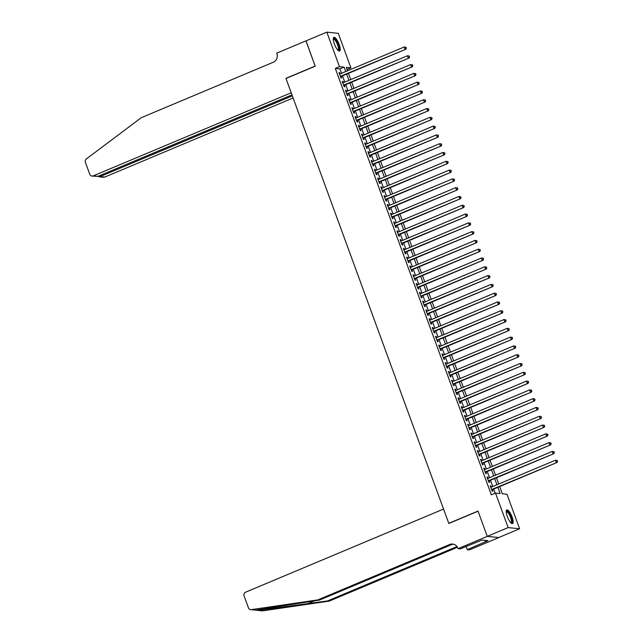 <?xml version="1.0" encoding="UTF-8"?>
<svg xmlns="http://www.w3.org/2000/svg" width="643" height="643" viewBox="0 0 643 643"><rect width="100%" height="100%" fill="white"/><g stroke="black" fill="none" stroke-linecap="round" stroke-linejoin="round"><path stroke-width="0.96" d="M507.271 516.498A7.386 2.154 -112.8 0 1 506.829 509.939A7.386 2.154 -112.8 0 1 512.109 517.004A7.386 2.154 -112.8 0 1 512.551 523.563A7.386 2.154 -112.8 0 1 507.271 516.498M334.336 43.925A7.386 2.154 -112.8 0 1 333.894 37.366A7.386 2.154 -112.8 0 1 339.166 44.431A7.386 2.154 -112.8 0 1 339.617 50.99A7.386 2.154 -112.8 0 1 334.336 43.925M487.273 536.391L478.062 511.201L448.83 523.482L443.549 509.063L245.602 592.187A2.845 2.685 -84 0 0 244.067 595.876L248.455 607.876A2.845 2.685 -84 0 0 251.3 609.636L317.803 599.903L449.77 544.484A6.631 6.261 96 0 1 457.864 548.182L458.041 548.672L487.273 536.391L498.719 537.548L487.257 536.35L478.014 511.072L448.782 523.346L285.974 78.47L315.207 66.197L305.955 40.919L326.837 32.15L338.298 33.348L350.925 67.861L346.28 67.37L347.533 70.786M347.059 69.484L350.925 67.861M499.683 486.566L502.328 493.784L506.973 494.274L519.6 528.779L508.139 527.582L495.512 493.077L500.158 493.559L497.875 487.322M498.719 537.548L519.6 528.779M491.413 487.097L490.979 485.907L490.207 485.827L492.136 491.107L492.908 491.188L492.345 489.644M488.198 478.304L487.764 477.122L486.984 477.042L488.921 482.314L489.693 482.395L489.13 480.86M484.975 469.511L484.541 468.329L483.769 468.249L485.698 473.521L486.478 473.602L485.915 472.066M481.76 460.718L481.326 459.536L480.554 459.456L482.483 464.728L483.255 464.809L482.692 463.273M478.545 451.933L478.111 450.743L477.331 450.663L479.268 455.935L480.04 456.016L479.477 454.48M475.322 443.14L474.888 441.95L474.116 441.87L476.045 447.142L476.825 447.223L476.262 445.687M472.107 434.346L471.673 433.157L470.901 433.077L472.83 438.349L473.602 438.438L473.039 436.894M468.892 425.553L468.458 424.364L467.686 424.284L469.615 429.564L470.387 429.645L469.824 428.101M465.677 416.76L465.243 415.571L464.463 415.491L466.392 420.771L467.172 420.852L466.609 419.308M462.454 407.967L462.02 406.786L461.248 406.706L463.177 411.978L463.949 412.059L463.386 410.523M459.239 399.174L458.805 397.993L458.033 397.913L459.962 403.185L460.734 403.265L460.171 401.73M456.024 390.381L455.59 389.2L454.81 389.119L456.739 394.392L457.519 394.472L456.956 392.937M452.801 381.596L452.367 380.407L451.595 380.326L453.524 385.599L454.304 385.679L453.733 384.144M449.586 372.803L449.152 371.614L448.38 371.533L450.309 376.806L451.081 376.886L450.518 375.351M446.371 364.01L445.937 362.821L445.157 362.74L447.094 368.013L447.866 368.101L447.303 366.558M443.148 355.217L442.714 354.028L441.942 353.947L443.871 359.228L444.651 359.308L444.088 357.765M439.933 346.424L439.499 345.235L438.727 345.154L440.656 350.435L441.428 350.515L440.865 348.972M436.718 337.631L436.284 336.45L435.504 336.361L437.441 341.642L438.213 341.722L437.65 340.179M433.503 328.838L433.069 327.657L432.289 327.576L434.218 332.849L434.998 332.929L434.435 331.394M430.28 320.045L429.845 318.864L429.074 318.783L431.003 324.056L431.774 324.136L431.212 322.601M427.065 311.26L426.63 310.071L425.859 309.99L427.788 315.263L428.56 315.343L427.997 313.808M423.85 302.467L423.415 301.278L422.636 301.197L424.565 306.47L425.345 306.55L424.782 305.015M420.626 293.674L420.192 292.485L419.421 292.404L421.35 297.677L422.13 297.765L421.559 296.222M417.411 284.881L416.977 283.692L416.206 283.611L418.135 288.892L418.906 288.972L418.344 287.429M414.196 276.088L413.762 274.899L412.983 274.818L414.92 280.099L415.691 280.179L415.129 278.636M410.973 267.295L410.539 266.114L409.768 266.025L411.697 271.306L412.476 271.386L411.914 269.843M407.758 258.502L407.324 257.321L406.553 257.24L408.482 262.513L409.253 262.593L408.691 261.058M404.543 249.709L404.109 248.528L403.33 248.447L405.267 253.72L406.038 253.8L405.476 252.265M401.328 240.924L400.894 239.735L400.115 239.654L402.044 244.927L402.823 245.007L402.261 243.472M398.105 232.131L397.671 230.941L396.9 230.861L398.829 236.134L399.6 236.214L399.038 234.679M394.89 223.338L394.456 222.148L393.685 222.068L395.614 227.341L396.385 227.429L395.823 225.886M391.675 214.545L391.241 213.355L390.462 213.275L392.391 218.556L393.17 218.636L392.608 217.093M388.452 205.752L388.018 204.562L387.247 204.482L389.176 209.763L389.947 209.843L389.385 208.3M385.237 196.959L384.803 195.777L384.032 195.689L385.961 200.97L386.732 201.05L386.17 199.507M382.022 188.166L381.588 186.984L380.809 186.904L382.746 192.177L383.517 192.257L382.955 190.722M378.799 179.373L378.365 178.191L377.594 178.111L379.523 183.384L380.302 183.464L379.74 181.929M375.584 170.588L375.15 169.398L374.379 169.318L376.308 174.591L377.079 174.671L376.517 173.136M372.369 161.795L371.935 160.605L371.156 160.525L373.093 165.798L373.864 165.878L373.302 164.343M369.154 153.002L368.712 151.812L367.941 151.732L369.87 157.005L370.649 157.085L370.087 155.55M365.931 144.209L365.497 143.019L364.726 142.939L366.655 148.22L367.426 148.3L366.864 146.757M362.716 135.416L362.282 134.226L361.511 134.146L363.44 139.427L364.211 139.507L363.649 137.964M359.501 126.623L359.067 125.441L358.288 125.353L360.217 130.633L360.996 130.714L360.434 129.171M356.278 117.83L355.844 116.648L355.073 116.568L357.002 121.84L357.773 121.921L357.211 120.386M353.063 109.037L352.629 107.855L351.858 107.775L353.787 113.047L354.558 113.128L353.996 111.593M349.848 100.252L349.414 99.062L348.635 98.982L350.572 104.254L351.343 104.335L350.781 102.8M346.625 91.459L346.191 90.269L345.42 90.189L347.349 95.461L348.128 95.542L347.566 94.007M343.41 82.666L342.976 81.476L342.205 81.396L344.134 86.668L344.905 86.749L344.343 85.214M341.546 73.302L339.938 68.897L335.292 68.415L491.34 494.829L495.512 493.077M495.206 493.197L493.703 489.082M492.771 486.526L490.48 480.289M489.548 477.733L487.265 471.496M486.333 468.948L484.05 462.703M483.118 460.155L480.835 453.91M479.895 451.362L477.612 445.117M476.68 442.569L474.397 436.324M473.465 433.776L471.182 427.531M470.25 424.983L467.959 418.746M467.027 416.19L464.744 409.953M463.812 407.397L461.529 401.16M460.597 398.612L458.306 392.367M457.374 389.819L455.091 383.574M454.159 381.026L451.876 374.781M450.944 372.233L448.661 365.988M447.721 363.44L445.438 357.195M444.506 354.647L442.223 348.41M441.291 345.854L439.008 339.617M438.076 337.061L435.785 330.824M434.853 328.268L432.57 322.03M431.638 319.483L429.355 313.237M428.423 310.69L426.132 304.444M425.2 301.897L422.917 295.651M421.985 293.104L419.702 286.858M418.77 284.31L416.487 278.073M415.547 275.517L413.264 269.28M412.332 266.724L410.049 260.487M409.117 257.931L406.834 251.694M405.902 249.146L403.611 242.901M402.679 240.353L400.396 234.108M399.464 231.56L397.181 225.315M396.249 222.767L393.958 216.522M393.026 213.974L390.743 207.737M389.811 205.181L387.528 198.944M386.596 196.388L384.313 190.151M383.373 187.595L381.09 181.358M380.158 178.81L377.875 172.565M376.943 170.017L374.66 163.772M373.72 161.224L371.437 154.979M370.505 152.431L368.222 146.186M367.29 143.638L365.007 137.393M364.075 134.845L361.784 128.608M360.852 126.052L358.569 119.815M357.637 117.259L355.354 111.022M354.422 108.474L352.131 102.229M351.199 99.681L348.916 93.436M347.984 90.888L345.701 84.643M344.769 82.095L342.486 75.85M340.195 73.873L339.761 72.683L338.982 72.603L340.919 77.883L341.69 77.964L341.128 76.421M487.257 536.35L508.139 527.582M335.292 68.415L339.464 66.655L326.837 32.15M345.725 71.55L344.118 67.145L339.464 66.655M496.943 484.774L494.66 478.537M493.728 475.981L491.445 469.744M490.513 467.188L488.222 460.951M487.29 458.395L485.007 452.158M484.075 449.61L481.792 443.365M480.86 440.817L478.577 434.572M477.636 432.024L475.354 425.779M474.421 423.231L472.139 416.985M471.206 414.438L468.924 408.192M467.991 405.645L465.701 399.407M464.768 396.852L462.486 390.614M461.553 388.059L459.271 381.821M458.338 379.274L456.048 373.028M455.115 370.481L452.833 364.235M451.9 361.688L449.618 355.442M448.685 352.894L446.403 346.649M445.462 344.101L443.18 337.856M442.247 335.308L439.965 329.071M439.032 326.515L436.75 320.278M435.809 317.722L433.527 311.485M432.594 308.937L430.312 302.692M429.379 300.144L427.097 293.899M426.164 291.351L423.874 285.106M422.941 282.558L420.659 276.313M419.726 273.765L417.444 267.52M416.511 264.972L414.221 258.735M413.288 256.179L411.006 249.942M410.073 247.386L407.791 241.149M406.858 238.601L404.576 232.356M403.635 229.808L401.353 223.563M400.42 221.015L398.138 214.77M397.205 212.222L394.923 205.977M393.99 203.429L391.7 197.184M390.767 194.636L388.485 188.399M387.552 185.843L385.27 179.606M384.337 177.05L382.046 170.813M381.114 168.265L378.831 162.02M377.899 159.472L375.616 153.227M374.684 150.679L372.401 144.434M371.461 141.886L369.178 135.641M368.246 133.093L365.963 126.848M365.031 124.3L362.748 118.063M361.816 115.507L359.525 109.27M358.593 106.714L356.31 100.477M355.378 97.921L353.095 91.684M352.163 89.136L349.872 82.891M348.94 80.343L346.657 74.098M348.466 73.342L350.748 79.579M351.681 82.135L353.971 88.372M354.904 90.92L357.186 97.165M358.119 99.713L360.401 105.958M361.334 108.506L363.616 114.751M364.557 117.299L366.84 123.544M367.772 126.092L370.055 132.337M370.987 134.885L373.27 141.122M374.202 143.678L376.493 149.915M377.425 152.471L379.708 158.708M380.64 161.256L382.923 167.501M383.855 170.049L386.146 176.295M387.078 178.842L389.361 185.088M390.293 187.635L392.576 193.881M393.508 196.428L395.791 202.674M396.731 205.221L399.014 211.459M399.946 214.015L402.229 220.252M403.161 222.808L405.444 229.045M406.376 231.601L408.667 237.838M409.599 240.386L411.882 246.631M412.814 249.179L415.097 255.424M416.029 257.972L418.32 264.217M419.252 266.765L421.535 273.01M422.467 275.558L424.75 281.795M425.682 284.351L427.965 290.588M428.905 293.144L431.188 299.381M432.12 301.937L434.403 308.174M435.335 310.722L437.618 316.967M438.55 319.515L440.841 325.76M441.773 328.308L444.056 334.553M444.988 337.101L447.271 343.346M448.203 345.894L450.494 352.131M451.426 354.687L453.709 360.924M454.641 363.48L456.924 369.717M457.856 372.273L460.139 378.51M461.079 381.058L463.362 387.303M464.294 389.851L466.577 396.096M467.509 398.644L469.792 404.889M470.732 407.437L473.015 413.682M473.947 416.23L476.23 422.475M477.162 425.023L479.445 431.26M480.377 433.816L482.668 440.053M483.6 442.609L485.883 448.846M486.815 451.394L489.098 457.639M490.03 460.187L492.321 466.432M493.253 468.98L495.536 475.225M496.468 477.773L498.751 484.018M339.938 68.897L344.118 67.145M339.11 72.956L339.761 72.683M342.333 81.749L342.976 81.476M345.548 90.542L346.191 90.269M348.763 99.335L349.414 99.062M351.986 108.128L352.629 107.855M355.201 116.913L355.844 116.648M358.416 125.707L359.067 125.441M361.639 134.5L362.282 134.226M364.854 143.293L365.497 143.019M368.069 152.086L368.712 151.812M371.284 160.879L371.935 160.605M374.507 169.672L375.15 169.398M377.722 178.465L378.365 178.191M380.937 187.25L381.588 186.984M384.16 196.043L384.803 195.777M387.375 204.836L388.018 204.562M390.59 213.629L391.241 213.355M393.813 222.422L394.456 222.148M397.028 231.215L397.671 230.941M400.243 240.008L400.894 239.735M403.466 248.801L404.109 248.528M406.681 257.586L407.324 257.321M409.896 266.379L410.539 266.114M413.111 275.172L413.762 274.899M416.334 283.965L416.977 283.692M419.549 292.758L420.192 292.485M422.764 301.551L423.415 301.278M425.987 310.344L426.63 310.071M429.202 319.137L429.845 318.864M432.417 327.922L433.069 327.657M435.641 336.715L436.284 336.45M438.856 345.508L439.499 345.235M442.071 354.301L442.714 354.028M445.286 363.094L445.937 362.821M448.509 371.887L449.152 371.614M451.724 380.68L452.367 380.407M454.939 389.473L455.59 389.2M458.162 398.258L458.805 397.993M461.377 407.051L462.02 406.786M464.592 415.844L465.243 415.571M467.815 424.637L468.458 424.364M471.03 433.43L471.673 433.157M474.245 442.223L474.888 441.95M477.46 451.016L478.111 450.743M480.683 459.809L481.326 459.536M483.898 468.594L484.541 468.329M487.113 477.387L487.764 477.122M490.336 486.18L490.979 485.907M340.485 76.694L405.773 49.278L340.356 76.34M406.079 48.104L405.002 49.198L404.19 46.995L406.063 47.26L406.079 48.104L406.063 47.26M339.544 74.146L404.19 46.995L405.749 47.22M405.773 49.278L406.384 48.137M333.267 38.91A6.39 1.865 -112.8 0 1 336.811 41.682A6.39 1.865 -112.8 0 1 339.014 47.823A6.39 1.865 -112.8 0 1 338.081 50.355M337.84 50.13A5.916 1.728 67.2 0 0 337.961 50.098A5.916 1.728 67.2 0 0 336.337 42.068A5.916 1.728 67.2 0 0 333.371 39.175A5.916 1.728 67.2 0 0 333.275 39.239M339.191 51.03A7.338 2.146 67.2 0 0 336.916 41.273A7.338 2.146 67.2 0 0 333.572 37.648M506.21 511.482A6.39 1.865 -112.8 0 1 509.746 514.255A6.39 1.865 -112.8 0 1 511.949 520.388A6.39 1.865 -112.8 0 1 511.016 522.928M510.783 522.703A5.916 1.728 67.2 0 0 510.896 522.663A5.916 1.728 67.2 0 0 509.272 514.633A5.916 1.728 67.2 0 0 506.314 511.748A5.916 1.728 67.2 0 0 506.21 511.812M512.125 523.603A7.338 2.146 67.2 0 0 509.851 513.845A7.338 2.146 67.2 0 0 506.507 510.22M306.036 40.887L315.158 66.06L285.926 78.342L291.207 92.761L93.259 175.885L97.889 176.367L291.978 94.867M97.889 176.367L91.997 176.069A2.845 2.685 -84 0 1 89.787 174.293L85.398 162.293A2.845 2.685 -84 0 1 86.363 158.934L141.331 117.661L273.291 62.242A6.631 6.261 -84 0 0 276.884 53.634L276.707 53.152L305.939 40.871M292.34 95.863L100.091 176.6L104.721 177.082A2.845 2.685 96 0 1 103.459 177.267L98.934 176.793L100.091 176.6L99.721 175.595M293.112 97.969L104.721 177.082M91.997 176.069A2.845 2.685 -84 0 0 93.259 175.885M97.977 176.327L98.934 176.793M255.769 610.127L258.229 610.36L327.568 600.924L457.012 546.566M317.803 599.903L319.499 600.08L255.834 610.111L250.666 609.652M327.568 600.924L329.264 601.101L457.454 547.273M453.556 544.195A6.631 6.261 96 0 0 451.466 544.661L319.499 600.08M258.229 610.36L262.762 610.834L329.264 601.101M458.041 548.672L460.292 548.905L482.001 540.048L487.981 540.675L467.26 549.636L469.503 549.869L498.735 537.596M466.103 546.462L467.26 549.636M262.762 610.834A2.845 2.685 96 0 1 262.127 610.85L257.313 610.344M465.853 546.566A6.631 6.261 96 0 1 466.304 547.016M484.975 540.361L485.473 541.727M343.7 85.487L408.988 58.071L343.571 85.133M409.294 56.897L408.217 57.983L407.413 55.788L409.278 56.045L409.294 56.897L409.278 56.045M342.767 82.931L407.413 55.788L408.972 56.013M408.988 58.071L409.599 56.93M346.915 94.28L412.203 66.856L346.786 93.926M412.509 65.69L411.432 66.776L410.628 64.581L412.501 64.839L412.509 65.69L412.501 64.839M345.982 91.724L410.628 64.581L412.187 64.806M412.203 66.856L412.822 65.723M350.13 103.073L415.426 75.649L350.001 102.719M415.724 74.475L414.647 75.569L413.843 73.374L415.716 73.632L415.724 74.475L415.716 73.632M349.197 100.517L413.843 73.374L415.402 73.599M415.426 75.649L416.037 74.516M353.353 111.858L418.641 84.442L353.224 111.512M418.947 83.268L417.87 84.362L417.066 82.167L418.931 82.425L418.947 83.268L418.931 82.425M352.42 109.31L417.066 82.167L418.625 82.392M418.641 84.442L419.252 83.301M356.568 120.651L421.856 93.235L356.439 120.297M422.162 92.062L421.085 93.155L420.281 90.96L422.154 91.218L422.162 92.062L422.154 91.218M355.635 118.103L420.281 90.96L421.84 91.185M421.856 93.235L422.475 92.094M359.783 129.444L425.079 102.028L359.654 129.09M425.377 100.855L424.3 101.948L423.496 99.745L425.369 100.011L425.377 100.855L425.369 100.011M358.85 126.896L423.496 99.745L425.055 99.978M425.079 102.028L425.69 100.887M363.006 138.237L428.294 110.821L362.877 137.883M428.6 109.648L427.523 110.741L426.719 108.538L428.584 108.804L428.6 109.648L428.584 108.804M362.073 135.689L426.719 108.538L428.278 108.771M428.294 110.821L428.905 109.68M366.221 147.03L431.509 119.614L366.092 146.676M431.815 118.441L430.738 119.534L429.934 117.331L431.799 117.597L431.815 118.441L431.799 117.597M365.288 144.482L429.934 117.331L431.493 117.556M431.509 119.614L432.12 118.473M369.436 155.823L434.732 128.407L369.307 155.469M435.03 127.234L433.953 128.319L433.149 126.124L435.022 126.382L435.03 127.234L435.022 126.382M368.503 153.275L433.149 126.124L434.708 126.349M434.732 128.407L435.343 127.266M372.659 164.616L437.947 137.192L372.53 164.262M438.253 136.027L437.176 137.112L436.364 134.917L438.237 135.175L438.253 136.027L438.237 135.175M371.718 162.06L436.364 134.917L437.923 135.143M437.947 137.192L438.558 136.059M375.874 173.409L441.162 145.985L375.745 173.055M441.468 144.812L440.391 145.905L439.587 143.71L441.452 143.968L441.468 144.812L441.452 143.968M374.941 170.853L439.587 143.71L441.146 143.936M441.162 145.985L441.773 144.852M379.089 182.194L444.385 154.778L378.96 181.848M444.683 153.605L443.606 154.698L442.802 152.504L444.675 152.761L444.683 153.605L444.675 152.761M378.156 179.646L442.802 152.504L444.361 152.729M444.385 154.778L444.996 153.637M382.312 190.987L447.6 163.571L382.175 190.633M447.898 162.398L446.821 163.491L446.017 161.297L447.89 161.554L447.898 162.398L447.89 161.554M381.371 188.439L446.017 161.297L447.576 161.522M447.6 163.571L448.211 162.43M385.527 199.78L450.815 172.364L385.398 199.426M451.121 171.191L450.044 172.284L449.24 170.082L451.105 170.347L451.121 171.191L451.105 170.347M384.594 197.232L449.24 170.082L450.799 170.315M450.815 172.364L451.426 171.223M388.742 208.573L454.03 181.157L388.613 208.219M454.336 179.984L453.259 181.077L452.455 178.875L454.328 179.14L454.336 179.984L454.328 179.14M387.809 206.025L452.455 178.875L454.014 179.108M454.03 181.157L454.649 180.016M391.957 217.366L457.253 189.95L391.828 217.012M457.551 188.777L456.474 189.87L455.67 187.668L457.543 187.933L457.551 188.777L457.543 187.933M391.024 214.818L455.67 187.668L457.229 187.893M457.253 189.95L457.864 188.809M395.18 226.159L460.468 198.743L395.051 225.806M460.774 197.57L459.697 198.663L458.893 196.461L460.758 196.718L460.774 197.57L460.758 196.718M394.247 223.611L458.893 196.461L460.452 196.686M460.468 198.743L461.079 197.602M398.395 234.952L463.683 207.528L398.266 234.599M463.989 206.363L462.912 207.448L462.108 205.254L463.973 205.511L463.989 206.363L463.973 205.511M397.462 232.396L462.108 205.254L463.667 205.479M463.683 207.528L464.294 206.395M401.61 243.745L466.906 216.321L401.481 243.392M467.204 215.156L466.127 216.241L465.323 214.047L467.196 214.304L467.204 215.156L467.196 214.304M400.677 241.189L465.323 214.047L466.882 214.272M466.906 216.321L467.517 215.188M404.833 252.53L470.121 225.114L404.704 252.185M470.427 223.941L469.35 225.034L468.538 222.84L470.411 223.097L470.427 223.941L470.411 223.097M403.9 249.982L468.538 222.84L470.105 223.065M470.121 225.114L470.732 223.973M408.048 261.323L473.336 233.907L407.919 260.97M473.642 232.734L472.565 233.827L471.761 231.633L473.626 231.89L473.642 232.734L473.626 231.89M407.115 258.775L471.761 231.633L473.32 231.858M473.336 233.907L473.947 232.766M411.263 270.116L476.559 242.7L411.134 269.763M476.857 241.527L475.78 242.62L474.976 240.418L476.849 240.683L476.857 241.527L476.849 240.683M410.33 267.568L474.976 240.418L476.535 240.651M476.559 242.7L477.17 241.559M414.486 278.909L479.774 251.493L414.349 278.556M480.072 250.32L478.995 251.413L478.191 249.211L480.064 249.476L480.072 250.32L480.064 249.476M413.545 276.361L478.191 249.211L479.75 249.444M479.774 251.493L480.385 250.352M417.701 287.702L482.989 260.286L417.572 287.349M483.295 259.113L482.218 260.206L481.414 258.004L483.279 258.269L483.295 259.113L483.279 258.269M416.768 285.154L481.414 258.004L482.973 258.237M482.989 260.286L483.6 259.145M420.916 296.495L486.204 269.079L420.787 296.142M486.51 267.906L485.433 268.999L484.629 266.797L486.502 267.054L486.51 267.906L486.502 267.054M419.983 293.947L484.629 266.797L486.188 267.022M486.204 269.079L486.823 267.938M424.131 305.288L489.427 277.864L424.002 304.935M489.725 276.699L488.648 277.784L487.844 275.59L489.717 275.847L489.725 276.699L489.717 275.847M423.198 302.732L487.844 275.59L489.403 275.815M489.427 277.864L490.038 276.731M427.354 314.081L492.642 286.657L427.225 313.728M492.948 285.492L491.871 286.577L491.067 284.383L492.932 284.64L492.948 285.492L492.932 284.64M426.422 311.525L491.067 284.383L492.626 284.608M492.642 286.657L493.253 285.524M430.569 322.866L495.857 295.45L430.44 322.521M496.163 294.277L495.086 295.37L494.282 293.176L496.147 293.433L496.163 294.277L496.147 293.433M429.637 320.318L494.282 293.176L495.841 293.401M495.857 295.45L496.476 294.309M433.784 331.659L499.081 304.243L433.655 331.314M499.378 303.07L498.301 304.163L497.497 301.969L499.37 302.226L499.378 303.07L499.37 302.226M432.852 329.112L497.497 301.969L499.056 302.194M499.081 304.243L499.691 303.102M437.007 340.452L502.296 313.037L436.878 340.099M502.601 311.863L501.524 312.956L500.72 310.754L502.585 311.019L502.601 311.863L502.585 311.019M436.075 337.905L500.72 310.754L502.279 310.987M502.296 313.037L502.906 311.895M440.222 349.245L505.511 321.83L440.093 348.892M505.816 320.656L504.739 321.749L503.935 319.547L505.8 319.812L505.816 320.656L505.8 319.812M439.29 346.698L503.935 319.547L505.494 319.78M505.511 321.83L506.121 320.688M443.437 358.038L508.734 330.623L443.308 357.685M509.031 329.449L507.954 330.542L507.15 328.34L509.023 328.605L509.031 329.449L509.023 328.605M442.505 355.491L507.15 328.34L508.709 328.573M508.734 330.623L509.344 329.481M446.66 366.831L511.949 339.416L446.531 366.478M512.246 338.242L511.177 339.335L510.365 337.133L512.238 337.39L512.246 338.242L512.238 337.39M445.72 364.284L510.365 337.133L511.924 337.358M511.949 339.416L512.559 338.274M449.875 375.625L515.164 348.209L449.746 375.271M515.469 347.035L514.392 348.12L513.588 345.926L515.453 346.183L515.469 347.035L515.453 346.183M448.943 373.069L513.588 345.926L515.147 346.151M515.164 348.209L515.774 347.067M453.09 384.418L518.379 356.994L452.961 384.064M518.684 355.828L517.607 356.913L516.803 354.719L518.676 354.976L518.684 355.828L518.676 354.976M452.158 381.862L516.803 354.719L518.362 354.944M518.379 356.994L518.997 355.86M456.305 393.203L521.602 365.787L456.176 392.857M521.899 364.613L520.822 365.706L520.018 363.512L521.891 363.769L521.899 364.613L521.891 363.769M455.373 390.655L520.018 363.512L521.577 363.737M521.602 365.787L522.212 364.645M459.528 401.996L524.817 374.58L459.399 401.65M525.122 373.406L524.045 374.499L523.241 372.305L525.106 372.562L525.122 373.406L525.106 372.562M458.596 399.448L523.241 372.305L524.801 372.53M524.817 374.58L525.427 373.438M462.743 410.789L528.032 383.373L462.614 410.435M528.337 382.199L527.26 383.292L526.456 381.09L528.321 381.355L528.337 382.199L528.321 381.355M461.811 408.241L526.456 381.09L528.016 381.323M528.032 383.373L528.65 382.231M465.958 419.582L531.255 392.166L465.829 419.228M531.552 390.992L530.475 392.085L529.671 389.883L531.544 390.148L531.552 390.992L531.544 390.148M465.026 417.034L529.671 389.883L531.231 390.116M531.255 392.166L531.865 391.024M469.181 428.375L534.47 400.959L469.052 428.021M534.775 399.785L533.698 400.878L532.894 398.676L534.759 398.941L534.775 399.785L534.759 398.941M468.249 425.827L532.894 398.676L534.454 398.909M534.47 400.959L535.08 399.817M472.396 437.168L537.685 409.752L472.267 436.814M537.99 408.578L536.913 409.671L536.109 407.469L537.974 407.726L537.99 408.578L537.974 407.726M471.464 434.62L536.109 407.469L537.669 407.694M537.685 409.752L538.295 408.61M475.611 445.961L540.908 418.545L475.482 445.607M541.205 417.371L540.128 418.456L539.324 416.262L541.197 416.519L541.205 417.371L541.197 416.519M474.679 443.405L539.324 416.262L540.884 416.487M540.908 418.545L541.519 417.403M478.834 454.754L544.123 427.33L478.705 454.4M544.42 426.164L543.351 427.249L542.539 425.055L544.412 425.312L544.42 426.164L544.412 425.312M477.894 452.198L542.539 425.055L544.099 425.28M544.123 427.33L544.734 426.196M482.049 463.539L547.338 436.123L481.92 463.193M547.643 434.949L546.566 436.042L545.762 433.848L547.627 434.105L547.643 434.949L547.627 434.105M481.117 460.991L545.762 433.848L547.322 434.073M547.338 436.123L547.949 434.981M485.264 472.332L550.553 444.916L485.135 471.986M550.858 443.742L549.781 444.835L548.977 442.641L550.85 442.898L550.858 443.742L550.85 442.898M484.332 469.784L548.977 442.641L550.537 442.866M550.553 444.916L551.172 443.774M488.479 481.125L553.776 453.709L488.35 480.771M554.073 452.535L552.996 453.628L552.192 451.426L554.065 451.691L554.073 452.535L554.065 451.691M487.547 478.577L552.192 451.426L553.752 451.659M553.776 453.709L554.387 452.568M491.702 489.918L556.991 462.502L491.574 489.564M557.296 461.328L556.219 462.421L555.415 460.219L557.28 460.484L557.296 461.328L557.28 460.484M490.77 487.37L555.415 460.219L556.975 460.452M556.991 462.502L557.602 461.361M307.177 603.914L314.588 600.795M451.466 544.661L449.77 544.484M251.3 609.636L255.834 610.111"/></g></svg>
